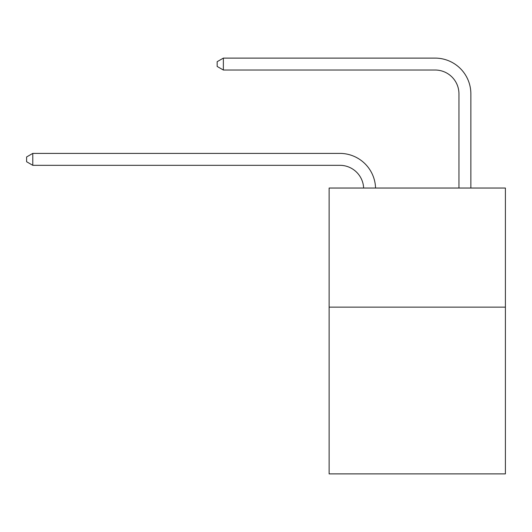 <?xml version="1.0" encoding="UTF-8"?>
<svg xmlns="http://www.w3.org/2000/svg" width="532" height="532" viewBox="0 0 532 532"><rect width="100%" height="100%" fill="white"/><g stroke="black" fill="none" stroke-linecap="round" stroke-linejoin="round"><path stroke-width="0.8" d="M505.4 307.137L505.4 473.886L329.128 473.886L329.128 188.035L505.4 188.035L505.4 307.137L329.128 307.137M339.842 165.312A23.82 23.82 178.8 0 1 363.642 188.035A23.82 23.82 0 0 0 339.842 165.312L32.791 165.312L26.6 161.735L26.6 156.973L32.791 153.396L339.842 153.396A35.73 35.73 -1.2 0 1 375.559 188.035M458.95 188.035L458.95 93.845A23.82 23.82 0 0 0 435.129 70.025L223.36 70.025L217.169 66.453L217.169 61.685L223.36 58.114L435.129 58.114A35.73 35.73 1.2 0 1 470.86 93.845L470.86 188.035M458.95 93.845A23.82 23.82 -178.8 0 0 435.129 70.025A23.82 23.82 -178.8 0 1 458.95 93.845A23.82 23.82 -178.8 0 0 435.129 70.025A23.82 23.82 -178.8 0 1 458.95 93.845A23.82 23.82 -178.8 0 0 435.129 70.025A23.82 23.82 -178.8 0 1 458.95 93.845A23.82 23.82 -178.8 0 0 435.129 70.025A23.82 23.82 -178.8 0 1 458.95 93.845A23.82 23.82 -178.8 0 0 435.129 70.025A23.82 23.82 -178.8 0 1 458.95 93.845A23.82 23.82 -178.8 0 0 435.129 70.025A23.82 23.82 -178.8 0 1 458.95 93.845A23.82 23.82 -178.8 0 0 435.129 70.025A23.82 23.82 -178.8 0 1 458.95 93.845A23.82 23.82 -178.8 0 0 435.129 70.025A23.82 23.82 -178.8 0 1 458.95 93.845A23.82 23.82 -178.8 0 0 435.129 70.025A23.82 23.82 -178.8 0 1 458.95 93.845A23.82 23.82 -178.8 0 0 435.129 70.025A23.82 23.82 -178.8 0 1 458.95 93.845A23.82 23.82 -178.8 0 0 435.129 70.025A23.82 23.82 -178.8 0 1 458.95 93.845A23.82 23.82 -178.8 0 0 435.129 70.025A23.82 23.82 -178.8 0 1 458.95 93.845A23.82 23.82 -178.8 0 0 435.129 70.025A23.82 23.82 -178.8 0 1 458.95 93.845A23.82 23.82 -178.8 0 0 435.129 70.025M32.791 165.312L32.791 153.396L339.842 153.396M223.36 58.114L223.36 70.025"/></g></svg>
